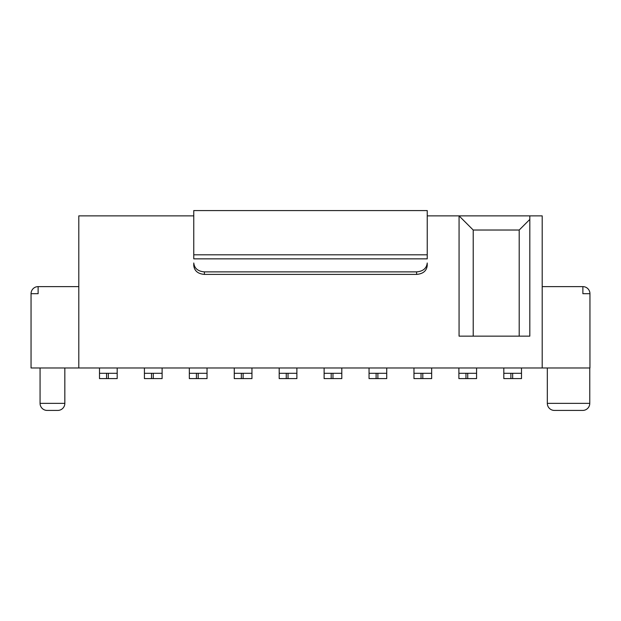 <?xml version="1.0" encoding="UTF-8"?>
<svg xmlns="http://www.w3.org/2000/svg" width="621" height="621" viewBox="0 0 621 621"><rect width="100%" height="100%" fill="white"/><g stroke="black" fill="none" stroke-linecap="round" stroke-linejoin="round"><path stroke-width="0.93" d="M193.768 210.573L427.232 210.573L427.232 258.856L193.768 258.856L193.768 210.573L418.391 210.573M427.232 263.754L427.232 265.516C426.611 270.896 423.072 273.861 416.621 274.397L204.379 274.397C197.928 273.861 194.389 270.896 193.768 265.516L193.768 263.754M427.232 263.001C426.588 268.381 423.056 271.338 416.621 271.874L204.379 271.874C197.944 271.338 194.412 268.381 193.768 263.001M427.232 215.875L542.195 215.875L542.195 367.981L78.805 367.981L78.805 215.875L193.768 215.875M529.814 219.415L519.203 230.026L519.203 336.147L529.814 336.147L529.814 215.875M473.218 230.026L473.218 336.147L459.066 336.147L459.066 215.875L473.218 230.026L519.203 230.026M473.218 336.147L519.203 336.147M542.195 367.981L589.95 367.981L589.95 293.694A7.072 7.072 0 0 0 582.878 286.623L542.195 286.623M582.878 286.623L582.878 293.694L589.95 293.694M38.122 286.623A7.072 7.072 0 0 0 31.05 293.694L31.05 367.981L38.122 367.981L31.05 367.981L31.05 293.694L38.122 293.694L38.122 286.623L78.805 286.623M38.122 367.981L78.805 367.981M547.326 367.981L547.326 403.355A7.072 7.072 0 0 0 554.398 410.427L582.7 410.427A7.072 7.072 0 0 0 589.771 403.355L589.771 367.981M64.832 367.981L64.832 403.355L40.07 403.355L40.07 367.981M40.07 403.355A7.072 7.072 0 0 0 47.142 410.427L57.761 410.427A7.072 7.072 0 0 0 64.832 403.355M512.659 373.291L512.659 378.593L510.889 378.593L510.889 373.291L521.5 373.291L521.5 378.593L521.5 367.981L521.5 373.291M510.889 373.291L503.817 373.291L503.817 367.981L503.817 378.593L510.889 378.593M512.659 378.593L521.5 378.593M503.817 378.593L503.817 373.291M467.737 373.291L467.737 378.593L465.967 378.593L465.967 373.291L476.579 373.291L476.579 378.593L476.579 367.981L476.579 373.291M465.967 373.291L458.888 373.291L458.888 367.981L458.888 378.593L465.967 378.593M467.737 378.593L476.579 378.593M458.888 378.593L458.888 373.291M422.808 373.291L422.808 378.593L421.046 378.593L421.046 373.291L431.657 373.291L431.657 378.593L431.657 367.981L431.657 373.291M421.046 373.291L413.966 373.291L413.966 367.981L413.966 378.593L421.046 378.593M422.808 378.593L431.657 378.593M413.966 378.593L413.966 373.291M377.886 373.291L377.886 378.593L376.116 378.593L376.116 373.291L386.728 373.291L386.728 378.593L386.728 367.981L386.728 373.291M376.116 373.291L369.045 373.291L369.045 367.981L369.045 378.593L376.116 378.593M377.886 378.593L386.728 378.593M332.965 373.291L332.965 378.593L331.195 378.593L331.195 373.291L341.806 373.291L341.806 378.593L341.806 367.981L341.806 373.291M331.195 373.291L324.115 373.291L324.115 367.981L324.115 378.593L331.195 378.593M332.965 378.593L341.806 378.593M288.035 373.291L288.035 378.593L286.265 378.593L286.265 373.291L296.885 373.291L296.885 378.593L296.885 367.981L296.885 373.291M286.265 373.291L279.194 373.291L279.194 367.981L279.194 378.593L286.265 378.593M288.035 378.593L296.885 378.593M243.114 373.291L243.114 378.593L241.344 378.593L241.344 373.291L251.955 373.291L251.955 378.593L251.955 367.981L251.955 373.291M241.344 373.291L234.272 373.291L234.272 367.981L234.272 378.593L241.344 378.593M243.114 378.593L251.955 378.593M198.192 373.291L198.192 378.593L196.422 378.593L196.422 373.291L207.034 373.291L207.034 378.593L207.034 367.981L207.034 373.291M196.422 373.291L189.343 373.291L189.343 367.981L189.343 378.593L196.422 378.593M198.192 378.593L207.034 378.593M153.263 373.291L153.263 378.593L151.493 378.593L151.493 373.291L162.112 373.291L162.112 378.593L162.112 367.981L162.112 373.291M151.493 373.291L144.421 373.291L144.421 367.981L144.421 378.593L151.493 378.593M153.263 378.593L162.112 378.593M108.341 373.291L108.341 378.593L106.571 378.593L106.571 373.291L117.183 373.291L117.183 378.593L117.183 367.981L117.183 373.291M106.571 373.291L99.5 373.291L99.5 367.981L99.5 378.593L106.571 378.593M108.341 378.593L117.183 378.593M416.621 271.874L416.621 274.397M204.379 271.874L204.379 274.397M427.232 254.812L193.768 254.812M547.326 403.355L589.771 403.355"/></g></svg>
